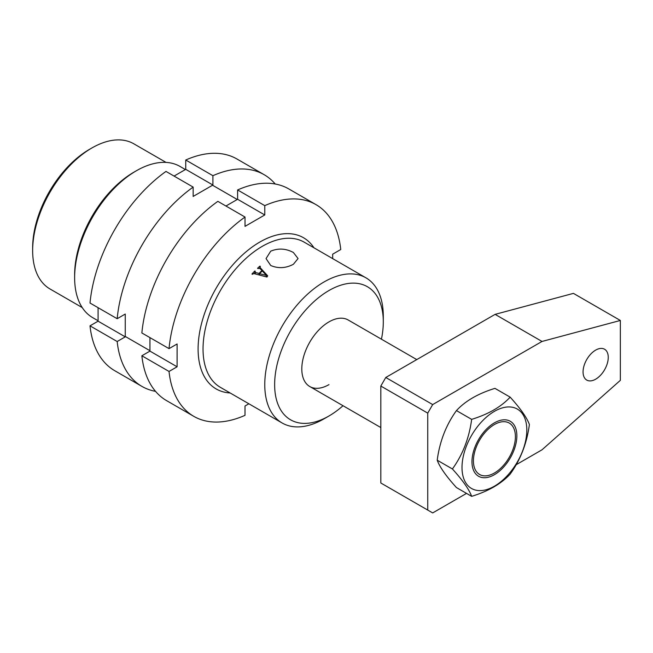 <?xml version="1.0" encoding="UTF-8"?>
<svg xmlns="http://www.w3.org/2000/svg" width="653" height="653" viewBox="0 0 653 653"><rect width="100%" height="100%" fill="white"/><g stroke="black" fill="none" stroke-linecap="round" stroke-linejoin="round"><path stroke-width="0.98" d="M32.65 250.605L32.65 247.756A80.319 46.371 -60 0 1 89.445 149.382L91.918 147.962A83.813 48.387 120 0 0 91.91 147.962A83.813 48.387 120 0 0 32.65 250.605A83.813 48.387 120 0 0 50.012 288.977L82.237 307.579M270.75 265.518L266.04 258.596L270.709 251.185C278.268 248.026 285.81 248.45 293.36 252.466L298.062 258.539L293.393 264.277C285.834 268.277 278.284 268.685 270.75 265.518M416.769 359.591L348.18 319.986A38.413 22.178 120 0 0 328.973 321.888A38.413 22.178 120 0 0 303.874 355.738A38.413 22.178 120 0 0 309.759 386.519A38.413 22.178 120 0 0 328.973 384.617M365.933 277.819L304.2 242.173A83.813 48.387 120 0 0 262.294 246.328A83.813 48.387 120 0 0 207.548 320.182A83.813 48.387 120 0 0 220.396 387.343L282.129 422.989A83.813 48.387 -60 0 1 269.281 355.828A83.813 48.387 -60 0 1 324.027 281.965A83.813 48.387 -60 0 1 365.933 277.819A83.813 48.387 -60 0 1 383.295 316.183L383.295 321.888A76.825 44.355 120 0 0 328.973 290.52A76.825 44.355 120 0 0 274.644 384.617A76.825 44.355 120 0 0 328.973 415.985L324.027 418.834A83.813 48.387 -60 0 1 282.129 422.989M230.142 392.975A87.306 50.403 -60 0 1 216.176 388.943A87.306 50.403 -60 0 1 202.797 318.982A87.306 50.403 -60 0 1 259.829 242.051A87.306 50.403 -60 0 1 303.482 237.725A87.306 50.403 -60 0 1 313.954 247.805M185.387 169.551L180.016 166.442A87.306 50.403 120 0 0 136.363 170.768L133.889 172.196A83.813 48.387 120 0 0 74.63 274.84L74.63 277.696A87.306 50.403 120 0 0 92.71 317.66L98.089 320.762M133.889 172.196L136.363 170.768A87.306 50.403 120 0 0 74.63 277.696M267.689 275.819L266.971 277.052L254.001 273.591L252.605 274.089A83.813 48.387 120 0 0 252.409 274.301L251.944 274.031A83.813 48.387 -60 0 1 254.825 270.995L255.29 271.264A83.813 48.387 120 0 0 255.029 271.534L255.356 272.464L259.012 273.444A83.813 48.387 -60 0 1 261.926 270.579L260.025 268.522L258.221 268.383A83.813 48.387 120 0 0 258.025 268.571L257.551 268.301A83.813 48.387 -60 0 1 259.894 266.122L260.359 266.391A83.813 48.387 120 0 0 260.163 266.571L260.163 267.648L267.689 275.819M255.029 271.534L255.356 273.942M260.163 266.571L260.163 268.677M343.029 405.725A76.825 44.355 120 0 1 328.973 415.985L324.035 418.834A83.813 48.387 -60 0 1 324.027 418.834M381.442 339.193A76.825 44.355 120 0 0 383.295 321.888M166.042 162.409L133.816 143.807A83.813 48.387 120 0 0 91.918 147.962L89.445 149.382M254.825 270.995L254.825 271.779M259.012 273.444L259.012 274.905M261.926 270.579L261.926 271.297M259.894 266.122L259.894 266.963M259.527 273.672L266.383 275.403L262.286 270.954A83.813 48.387 120 0 0 259.527 273.672L259.527 275.044M266.383 275.403L266.383 276.888M266.236 275.509L266.236 276.848M487.358 430.017A29.687 17.141 120 0 0 473.735 464.846A29.687 17.141 120 0 0 494.411 473.009A29.687 17.141 120 0 0 501.471 467.524A29.687 17.141 120 0 0 515.405 436.653A29.687 17.141 120 0 0 487.358 430.017M225.938 206.022L237.61 199.279L237.61 189.95A122.225 70.565 -60 0 1 288.838 188.954L316.003 204.634A122.225 70.565 -60 0 1 340.752 249.519L332.671 254.18L332.671 258.612M248.858 403.783L245.006 406.003L245.006 415.332A122.225 70.565 -60 0 1 193.778 416.336L166.613 400.648A122.225 70.565 -60 0 1 141.864 355.771L149.945 351.11L149.945 337.617M193.778 416.336A122.225 70.565 -60 0 1 169.029 371.451L177.102 366.79L177.11 343.976L169.029 348.637L141.864 332.957A122.225 70.565 -60 0 1 217.857 201.353L245.022 217.041L245.022 226.362L264.775 214.959L264.775 205.638A122.225 70.565 -60 0 1 316.003 204.634M169.029 348.637A122.225 70.565 -60 0 1 245.022 217.041M237.61 189.95L264.775 205.638M141.864 355.771L169.029 371.451M149.945 351.11L177.102 366.79M237.61 199.279L264.775 214.959M595.658 379.197A17.811 10.285 120 0 0 607.29 363.509A17.811 10.285 120 0 0 604.564 349.233A17.811 10.285 120 0 0 595.658 350.114A17.811 10.285 120 0 0 584.019 365.811A17.811 10.285 120 0 0 586.753 380.079A17.811 10.285 120 0 0 595.658 379.197M427.739 413.129L380.821 386.045L385.768 377.491L432.678 404.574L427.739 413.129L427.739 510.075L432.678 512.923L466.528 493.39M380.821 386.045L380.821 482.991L427.739 510.075M432.678 404.574L542.014 341.454L620.35 320.46L620.35 380.34L542.014 449.803L516.172 464.724M385.768 377.491L495.096 314.362L573.432 293.377L620.35 320.46M495.096 314.362L542.014 341.454M174.073 176.081L185.746 169.339L185.746 160.018A122.225 70.565 -60 0 1 236.982 159.014L264.147 174.694A122.225 70.565 -60 0 1 275.231 184.007M155.528 391.343A122.225 70.565 -60 0 1 141.921 386.396L114.757 370.716A122.225 70.565 -60 0 1 90.008 325.839L98.089 321.178L98.089 307.694M141.921 386.396A122.225 70.565 -60 0 1 117.173 341.519L125.254 336.858L125.254 314.044L117.173 318.713L90.008 303.025A122.225 70.565 -60 0 1 165.993 171.421L193.157 187.101L193.157 196.431L212.911 185.028L212.911 175.698A122.225 70.565 -60 0 1 264.147 174.694M117.173 318.713A122.225 70.565 -60 0 1 193.157 187.101M185.746 160.018L212.911 175.698M90.008 325.839L117.173 341.519M98.089 321.178L125.254 336.858M185.746 169.339L212.911 185.028M471.972 461.728A31.736 18.325 -60 0 1 494.411 422.858A31.736 18.325 -60 0 1 516.858 435.812A31.736 18.325 -60 0 1 494.411 474.682A31.736 18.325 -60 0 1 471.972 461.728M526.824 430.058A45.832 26.463 -60 0 1 494.411 486.199A45.832 26.463 -60 0 1 462.006 467.483A45.832 26.463 -60 0 1 494.411 411.349A45.832 26.463 -60 0 1 526.824 430.058M452.407 468.968C462.724 480.33 469.14 489.456 471.654 496.345C488.362 491.219 501.194 483.816 510.148 474.127C520.457 459.892 526.873 443.354 529.395 424.523C526.906 417.675 520.49 408.549 510.148 397.138C501.194 406.827 488.362 414.231 471.654 419.365C469.164 438.114 462.748 454.651 452.407 468.968L437.208 460.194C439.698 441.436 446.113 424.907 456.455 410.59C465.336 400.942 478.167 393.539 494.95 388.364L510.148 397.138M471.654 496.345L456.455 487.571C446.146 476.208 439.73 467.083 437.208 460.194M456.455 410.59L471.654 419.365M125.254 336.45L149.945 350.702M212.551 185.232L237.251 199.492M259.87 267.134L259.87 268.375M254.711 272.064L254.711 273.77M309.759 386.519L380.821 427.552M515.405 436.653L515.405 436.041"/></g></svg>

